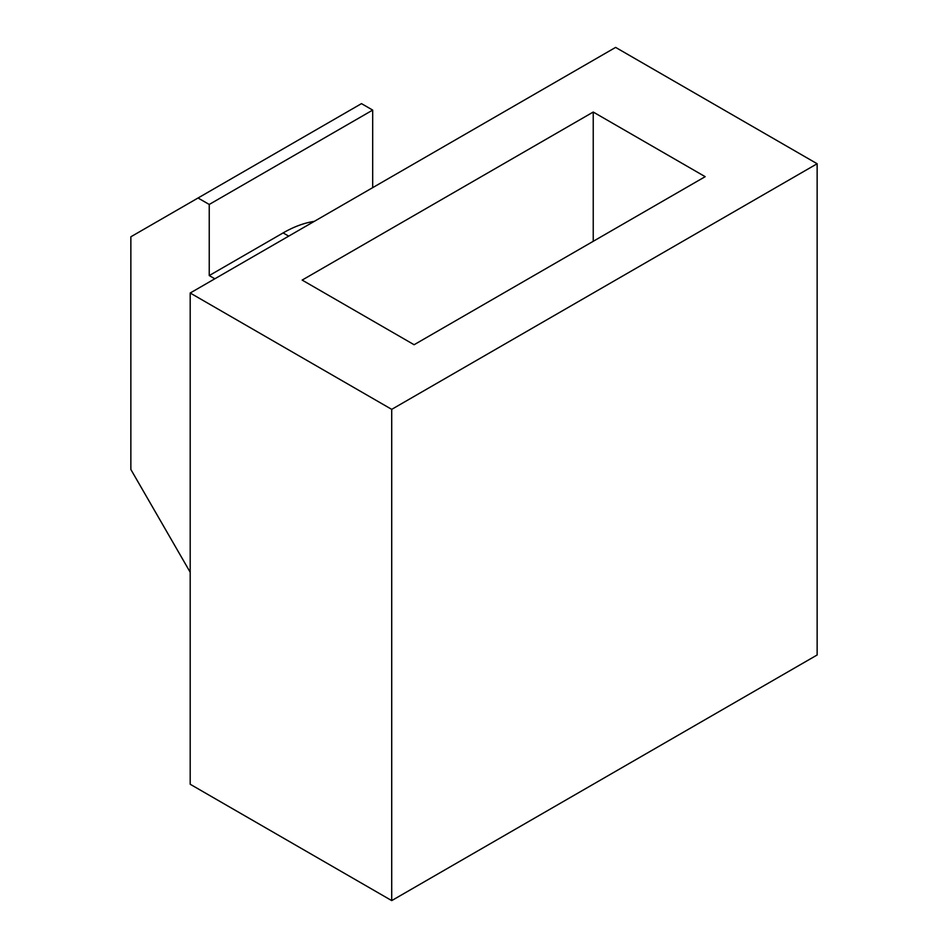 <?xml version="1.0" encoding="UTF-8"?>
<svg xmlns="http://www.w3.org/2000/svg" width="948" height="948" viewBox="0 0 948 948"><rect width="100%" height="100%" fill="white"/><g stroke="black" fill="none" stroke-linecap="round" stroke-linejoin="round"><path stroke-width="1.42" d="M615.619 47.4L817.14 163.743L391.714 409.358L190.192 293.015L615.619 47.4M302.151 280.087L593.235 112.042L705.182 176.672L414.11 344.728L302.151 280.087M190.192 293.015L190.192 784.257L391.714 900.6L817.14 654.985L817.14 163.743M391.714 900.6L391.714 409.358M593.235 241.313L593.235 112.042M288.713 236.135L283.12 232.912L209.235 275.572L214.829 278.795M372.683 187.657L372.683 110.098L209.235 204.46L209.235 275.572M283.12 232.912A126.665 73.126 -60 0 1 314.286 221.382M372.683 110.098L361.484 103.628L198.037 198.002L209.235 204.46M190.192 572.248L130.86 469.473L130.86 236.787L198.037 198.002"/></g></svg>
